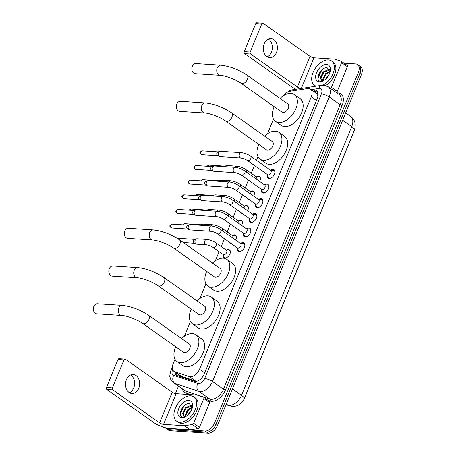 <?xml version="1.0" encoding="UTF-8"?>
<svg xmlns="http://www.w3.org/2000/svg" width="456" height="456" viewBox="0 0 456 456"><rect width="100%" height="100%" fill="white"/><g stroke="black" fill="none" stroke-linecap="round" stroke-linejoin="round"><path stroke-width="0.68" d="M255.007 184.72A4.759 2.913 125.2 0 1 254.043 184.384A4.759 2.913 125.2 0 1 253.399 183.586M256.614 176.763A4.759 2.913 125.2 0 1 258.518 176.261A4.759 2.913 125.2 0 1 259.527 176.603A4.759 2.913 125.2 0 1 259.629 181.425M248.999 199.375A4.759 2.913 125.2 0 1 248.03 199.033A4.759 2.913 125.2 0 1 247.386 198.235M250.606 191.417A4.759 2.913 125.2 0 1 252.51 190.91A4.759 2.913 125.2 0 1 253.519 191.252A4.759 2.913 125.2 0 1 253.616 196.074M242.991 214.024A4.759 2.913 125.2 0 1 242.022 213.687A4.759 2.913 125.2 0 1 241.378 212.889M244.598 206.066A4.759 2.913 125.2 0 1 246.502 205.565A4.759 2.913 125.2 0 1 247.505 205.907A4.759 2.913 125.2 0 1 247.608 210.729M236.983 228.678A4.759 2.913 125.2 0 1 236.014 228.336A4.759 2.913 125.2 0 1 235.37 227.538M238.591 220.721A4.759 2.913 125.2 0 1 240.494 220.214A4.759 2.913 125.2 0 1 241.498 220.556A4.759 2.913 125.2 0 1 241.6 225.378M230.975 243.327A4.759 2.913 125.2 0 1 230.006 242.991A4.759 2.913 125.2 0 1 229.362 242.193M232.583 235.37A4.759 2.913 125.2 0 1 234.481 234.868A4.759 2.913 125.2 0 1 235.49 235.21A4.759 2.913 125.2 0 1 235.592 240.033M226.569 250.025A4.759 2.913 125.2 0 1 228.473 249.517A4.759 2.913 125.2 0 1 229.482 249.859A4.759 2.913 125.2 0 1 229.567 254.71A4.759 2.913 125.2 0 1 225.002 257.982A4.759 2.913 125.2 0 1 223.993 257.64A4.759 2.913 125.2 0 1 223.172 254.847M270.55 170.173A5.062 3.095 125.2 0 1 272.956 169.404A5.062 3.095 125.2 0 1 274.027 169.769A5.062 3.095 125.2 0 1 274.119 174.927A5.062 3.095 125.2 0 1 269.262 178.41A5.062 3.095 125.2 0 1 268.191 178.045A5.062 3.095 125.2 0 1 267.404 174.631M264.537 184.822A5.062 3.095 125.2 0 1 266.948 184.059A5.062 3.095 125.2 0 1 268.02 184.418A5.062 3.095 125.2 0 1 268.111 189.576A5.062 3.095 125.2 0 1 263.255 193.059A5.062 3.095 125.2 0 1 262.183 192.694A5.062 3.095 125.2 0 1 261.396 189.286M258.529 199.477A5.062 3.095 125.2 0 1 260.935 198.708A5.062 3.095 125.2 0 1 262.006 199.072A5.062 3.095 125.2 0 1 262.103 204.231A5.062 3.095 125.2 0 1 257.247 207.714A5.062 3.095 125.2 0 1 256.175 207.349A5.062 3.095 125.2 0 1 255.388 203.935M252.521 214.126A5.062 3.095 125.2 0 1 254.927 213.362A5.062 3.095 125.2 0 1 255.998 213.721A5.062 3.095 125.2 0 1 256.09 218.88A5.062 3.095 125.2 0 1 251.233 222.363A5.062 3.095 125.2 0 1 250.162 221.998A5.062 3.095 125.2 0 1 249.375 218.589M246.514 228.781A5.062 3.095 125.2 0 1 248.919 228.011A5.062 3.095 125.2 0 1 249.991 228.376A5.062 3.095 125.2 0 1 250.082 233.535A5.062 3.095 125.2 0 1 245.225 237.017A5.062 3.095 125.2 0 1 244.154 236.653A5.062 3.095 125.2 0 1 243.367 233.238M240.506 243.43A5.062 3.095 125.2 0 1 242.911 242.666A5.062 3.095 125.2 0 1 243.983 243.025A5.062 3.095 125.2 0 1 244.074 248.184A5.062 3.095 125.2 0 1 239.218 251.666A5.062 3.095 125.2 0 1 238.146 251.302A5.062 3.095 125.2 0 1 237.359 247.893M174.99 359.214L173.149 363.7A8.926 5.461 -54.8 0 0 173.987 371.389L181.14 376.246L195.556 381.017L197.345 381.091M173.987 371.389A8.926 5.461 -54.8 0 0 174.887 371.839L189.303 376.61A8.926 5.461 -54.8 0 0 190.289 376.798A8.926 5.461 -54.8 0 0 199.523 369.257L311.243 96.854A8.926 5.461 -54.8 0 0 310.405 89.171A8.926 5.461 -54.8 0 0 307.429 88.584L289.953 91.274A8.926 5.461 -54.8 0 0 283.626 95.606M318.014 95.977A2.975 1.818 -54.8 0 0 317.627 95.395L316.378 93.383L310.405 89.171M317.627 95.395A8.926 5.461 125.2 0 1 317.838 96.797M243.47 400.271A8.031 4.913 -54.8 0 0 244.524 398.253L353.862 131.664A8.031 4.913 -54.8 0 0 354.352 130.188M273.48 119.073L267.45 133.773M258.01 156.79L256.546 160.364M254.459 165.448L251.239 173.308M248.452 180.097L245.225 187.957M242.444 194.752L239.218 202.612M236.436 209.401L233.21 217.261M230.422 224.056L227.202 231.916M224.415 238.705L221.194 246.565M219.108 251.649L215.363 260.775M205.924 283.792L199.899 298.486M190.46 321.503L184.429 336.203M343.995 63.179L355.651 63.943A8.926 5.461 125.2 0 1 357.538 64.581L359.077 65.664A8.926 5.461 125.2 0 1 359.915 73.353L215.87 424.57A8.926 5.461 125.2 0 1 206.636 432.117L168.771 429.643A8.926 5.461 125.2 0 1 166.879 429.005A8.926 5.461 125.2 0 0 168.771 429.643L206.636 432.117A8.926 5.461 125.2 0 0 215.87 424.57L359.915 73.353A8.926 5.461 125.2 0 0 359.077 65.664L360.622 66.753A8.926 5.461 125.2 0 1 361.454 74.436L217.409 425.659A8.926 5.461 125.2 0 1 208.175 433.2L170.31 430.726A8.926 5.461 125.2 0 1 168.418 430.088L165.34 427.916A8.926 5.461 125.2 0 1 164.981 427.625M174.961 372.073A8.926 5.461 -54.8 0 0 176.603 375.322A8.926 5.461 -54.8 0 0 177.504 375.772L194.079 381.262A8.926 5.461 -54.8 0 0 195.065 381.45A8.926 5.461 -54.8 0 0 204.299 373.909L317.325 98.331A8.926 5.461 -54.8 0 0 316.487 90.641A8.926 5.461 -54.8 0 0 313.511 90.054L311.995 90.288M357.538 64.581A8.926 5.461 125.2 0 1 358.376 72.265L214.331 423.487A8.926 5.461 125.2 0 1 205.097 431.028L167.232 428.554A8.926 5.461 125.2 0 1 165.34 427.916M175.44 393.568L178.456 386.221M313.534 91.377L315.05 91.143A8.926 5.461 125.2 0 1 317.176 91.297M177.447 375.755A8.926 5.461 125.2 0 1 176.5 373.156M190.676 395.814A14.877 9.097 125.2 0 1 193.823 396.88A14.877 9.097 125.2 0 1 194.096 412.03A14.877 9.097 125.2 0 1 179.829 422.262A14.877 9.097 125.2 0 1 176.683 421.196A14.877 9.097 125.2 0 1 176.409 406.045A14.877 9.097 125.2 0 1 190.676 395.814M193.823 396.88L195.362 397.963A14.877 9.097 125.2 0 1 195.635 413.113A14.877 9.097 125.2 0 1 181.368 423.345A14.877 9.097 125.2 0 1 178.222 422.279L176.683 421.196M181.716 417.656A9.701 5.934 125.2 0 1 178.758 408.61A9.701 5.934 125.2 0 1 188.79 400.414A9.701 5.934 125.2 0 1 192.546 406.649A9.701 5.934 125.2 0 1 185.455 416.71A9.701 5.934 125.2 0 1 181.716 417.656M192.312 407.772L189.485 403.737C182.611 402.448 176.449 417.109 183.004 417.109L185.803 416.51M192.01 405.851L186.025 408.223L183.164 413.911L183.865 416.237M191.896 405.589L190.944 405.344L185.41 407.789L182.554 413.478L183.534 416.054L185.951 416.248A6.726 4.11 125.2 0 0 186.47 416.089M192.318 407.63L188.465 409.944L185.609 415.633L185.626 416.339M192.29 407.083L187.855 409.511L184.999 415.205L185.107 416.425M191.377 410.292L190.3 411.238L187.849 415M186.407 416.134L185.951 416.248M188.881 409.545L186.128 413.427M186.436 407.824L183.682 411.705M185.923 404.506L183.836 406.267L180.228 413.962M130.621 374.98A9.519 7.057 -86.3 0 1 133.671 388.022A9.519 7.057 -86.3 0 1 129.464 392.713M126.415 379.671A9.519 7.057 93.7 0 0 131.949 393.511A9.519 7.057 93.7 0 0 138.727 388.352A9.519 7.057 93.7 0 0 133.192 374.513A9.519 7.057 93.7 0 0 126.415 379.671M209.304 401.251A1.488 0.912 125.2 0 1 209.452 401.326A1.488 0.912 125.2 0 1 209.595 402.608L203.821 398.538L193.68 423.265L199.449 427.335A1.488 0.912 125.2 0 1 198.092 428.583L190.351 429.774A1.488 0.912 125.2 0 1 190.169 429.786L169.33 428.423A11.902 3.295 22.3 0 1 153.661 422.478L106.909 389.521A1.488 1.1 -86.3 0 1 106.493 387.52L112.472 387.913A1.488 1.1 93.7 0 0 112.888 389.914L159.64 422.866A2.975 0.826 -157.7 0 0 163.561 424.354L184.401 425.716A1.488 0.912 -54.8 0 0 184.583 425.704L192.324 424.513A1.488 0.912 -54.8 0 0 193.68 423.265M209.595 402.608L199.449 427.335M203.821 398.538A1.488 0.912 -54.8 0 0 203.684 397.256A1.488 0.912 -54.8 0 0 203.53 397.182L197.146 395.067A1.488 0.912 -54.8 0 0 196.981 395.038L176.141 393.676A2.975 0.826 -157.7 0 1 172.225 392.188L125.474 359.231A1.488 1.1 93.7 0 0 125.024 359.072A1.488 1.1 93.7 0 0 123.969 359.881L117.99 359.488L106.493 387.52M117.99 359.488A1.488 1.1 -86.3 0 1 119.044 358.684L125.024 359.072M123.969 359.881L112.472 387.913M316.202 86.144A14.877 9.097 125.2 0 1 314.44 85.312A14.877 9.097 125.2 0 1 314.167 70.161A14.877 9.097 125.2 0 1 328.428 59.93A14.877 9.097 125.2 0 1 331.58 60.996A14.877 9.097 125.2 0 1 333.285 73A14.877 9.097 125.2 0 1 322.791 85.186M331.58 60.996L333.119 62.079A14.877 9.097 125.2 0 1 335.092 73.302A14.877 9.097 125.2 0 1 325.675 85.534M319.474 81.778A9.701 5.934 125.2 0 1 316.51 72.732A9.701 5.934 125.2 0 1 326.542 64.535A9.701 5.934 125.2 0 1 330.298 70.766A9.701 5.934 125.2 0 1 323.207 80.826A9.701 5.934 125.2 0 1 319.474 81.778M330.07 71.888L327.243 67.853C320.368 66.57 314.201 81.231 320.756 81.225L323.56 80.626M329.762 69.973L323.777 72.339L320.921 78.027L321.617 80.359M329.654 69.705L328.702 69.46L323.167 71.911L320.306 77.6L321.292 80.17L323.703 80.364A6.726 4.11 125.2 0 0 324.222 80.21M330.07 71.746L326.222 74.06L323.361 79.754L323.384 80.461M330.041 71.204L325.612 73.633L322.751 79.321L322.865 80.547M329.135 74.408L328.052 75.354L325.607 79.122M324.159 80.25L323.703 80.364M326.638 73.667L323.88 77.543M324.193 71.945L321.44 75.821M323.674 68.628L321.588 70.384L317.98 78.079M97.424 303.724A5.056 3.751 93.7 0 0 93.822 306.466A5.056 3.751 93.7 0 0 96.763 313.819L121.678 315.444A5.056 3.751 -86.3 0 1 118.737 308.091A5.056 3.751 -86.3 0 1 122.339 305.349L97.424 303.724M121.678 315.444C126.54 315.586 137.535 319.684 142.597 323.447L183.5 352.283A5.056 3.095 -54.8 0 0 184.572 352.642A5.056 3.095 -54.8 0 0 189.422 349.165A5.056 3.095 -54.8 0 0 189.331 344.012L148.422 315.181C140.009 309.67 131.311 306.392 122.339 305.349M181.551 338.529A16.365 10.003 125.2 0 1 192.381 333.604A16.365 10.003 125.2 0 1 195.841 334.772A16.365 10.003 125.2 0 1 196.143 351.439A16.365 10.003 125.2 0 1 180.451 362.691A16.365 10.003 125.2 0 1 176.991 361.522A16.365 10.003 125.2 0 1 175.725 346.799M195.841 334.772L201.615 338.842A16.365 10.003 125.2 0 1 201.911 355.509A16.365 10.003 125.2 0 1 186.219 366.761A16.365 10.003 125.2 0 1 182.759 365.592L176.991 361.522M112.894 266.008A5.056 3.751 93.7 0 0 109.292 268.749A5.056 3.751 93.7 0 0 112.233 276.102L137.148 277.732A5.056 3.751 -86.3 0 1 134.206 270.38A5.056 3.751 -86.3 0 1 137.809 267.638L112.894 266.008M137.148 277.732C142.004 277.869 152.999 281.968 158.067 285.735L198.97 314.566A5.056 3.095 -54.8 0 0 200.041 314.931A5.056 3.095 -54.8 0 0 204.886 311.454A5.056 3.095 -54.8 0 0 204.795 306.301L163.892 277.47C155.473 271.958 146.781 268.681 137.809 267.638M197.02 300.817A16.365 10.003 125.2 0 1 207.85 295.887A16.365 10.003 125.2 0 1 211.31 297.061A16.365 10.003 125.2 0 1 211.607 313.728A16.365 10.003 125.2 0 1 195.915 324.98A16.365 10.003 125.2 0 1 192.455 323.806A16.365 10.003 125.2 0 1 191.189 309.082M211.31 297.061L217.084 301.125A16.365 10.003 125.2 0 1 217.381 317.792A16.365 10.003 125.2 0 1 201.689 329.05A16.365 10.003 125.2 0 1 198.229 327.875L192.455 323.806M128.358 228.296A5.056 3.751 93.7 0 0 124.762 231.038A5.056 3.751 93.7 0 0 127.703 238.391L152.612 240.016A5.056 3.751 -86.3 0 1 149.671 232.663A5.056 3.751 -86.3 0 1 153.273 229.921L128.358 228.296M152.612 240.016C157.474 240.158 168.469 244.256 173.531 248.024L214.434 276.855A5.056 3.095 -54.8 0 0 215.506 277.214A5.056 3.095 -54.8 0 0 220.356 273.737A5.056 3.095 -54.8 0 0 220.265 268.584L179.362 239.753C170.943 234.241 162.245 230.964 153.273 229.921M212.485 263.101A16.365 10.003 125.2 0 1 223.315 258.176A16.365 10.003 125.2 0 1 226.78 259.344A16.365 10.003 125.2 0 1 227.077 276.011A16.365 10.003 125.2 0 1 211.385 287.263A16.365 10.003 125.2 0 1 207.925 286.094A16.365 10.003 125.2 0 1 206.659 271.371M226.78 259.344L232.549 263.414A16.365 10.003 125.2 0 1 232.851 280.081A16.365 10.003 125.2 0 1 217.159 291.333A16.365 10.003 125.2 0 1 213.693 290.164L207.925 286.094M180.445 101.295A5.056 3.751 93.7 0 0 176.848 104.036A5.056 3.751 93.7 0 0 179.789 111.389L204.698 113.014A5.056 3.751 -86.3 0 1 201.757 105.667A5.056 3.751 -86.3 0 1 205.36 102.925L180.445 101.295M204.698 113.014C209.56 113.156 220.556 117.255 225.617 121.022L266.521 149.853A5.056 3.095 -54.8 0 0 267.592 150.218A5.056 3.095 -54.8 0 0 272.443 146.735A5.056 3.095 -54.8 0 0 272.352 141.588L231.448 112.752C223.03 107.24 214.331 103.968 205.36 102.925M264.571 136.105A16.365 10.003 125.2 0 1 275.401 131.174A16.365 10.003 125.2 0 1 278.867 132.343A16.365 10.003 125.2 0 1 279.163 149.009A16.365 10.003 125.2 0 1 263.471 160.267A16.365 10.003 125.2 0 1 260.011 159.093A16.365 10.003 125.2 0 1 258.746 144.37M278.867 132.343L284.635 136.412A16.365 10.003 125.2 0 1 284.937 153.079A16.365 10.003 125.2 0 1 269.245 164.331A16.365 10.003 125.2 0 1 265.78 163.162L260.011 159.093M195.915 63.583A5.056 3.751 93.7 0 0 192.312 66.325A5.056 3.751 93.7 0 0 195.254 73.672L220.168 75.303A5.056 3.751 -86.3 0 1 217.227 67.95A5.056 3.751 -86.3 0 1 220.829 65.208L195.915 63.583M220.168 75.303C225.03 75.439 236.02 79.543 241.087 83.305L281.99 112.142A5.056 3.095 -54.8 0 0 283.062 112.501A5.056 3.095 -54.8 0 0 287.913 109.024A5.056 3.095 -54.8 0 0 287.816 103.871L246.913 75.04C238.494 69.529 229.801 66.251 220.829 65.208M280.041 98.388A16.365 10.003 125.2 0 1 290.871 93.457A16.365 10.003 125.2 0 1 294.331 94.631A16.365 10.003 125.2 0 1 294.633 111.298A16.365 10.003 125.2 0 1 278.941 122.55A16.365 10.003 125.2 0 1 275.475 121.381A16.365 10.003 125.2 0 1 274.21 106.658M294.331 94.631L300.105 98.701A16.365 10.003 125.2 0 1 300.401 115.368A16.365 10.003 125.2 0 1 284.709 126.62A16.365 10.003 125.2 0 1 281.249 125.446L275.475 121.381M237.325 247.807L238.214 250.19A4.463 2.73 -54.8 0 0 238.876 251.085A4.463 2.73 -54.8 0 0 239.822 251.404A4.463 2.73 -54.8 0 0 241.406 251.034M244.821 246.189A4.463 2.73 -54.8 0 0 244.017 243.789A4.463 2.73 -54.8 0 0 243.076 243.47A4.463 2.73 -54.8 0 0 242.957 243.464A4.463 2.73 -54.8 0 0 242.837 243.464M238.163 248.189A2.679 1.636 -54.8 0 0 240.728 246.348A2.679 1.636 -54.8 0 0 240.682 243.618L220.516 229.408A2.679 1.636 -54.8 0 1 220.829 231.562A2.679 1.636 -54.8 0 1 218.002 233.979A2.679 1.636 -54.8 0 1 217.432 233.785L237.599 247.996A2.679 1.636 -54.8 0 0 238.163 248.189M211.316 225.954A2.679 1.984 -86.3 0 0 209.475 227.253A2.679 1.984 -86.3 0 0 209.412 227.401A2.679 1.984 -86.3 0 0 210.968 231.295L189.958 229.921A2.679 1.984 -86.3 0 1 189.422 229.784A2.679 1.984 -86.3 0 1 189.16 229.63A2.679 1.984 -86.3 0 1 188.402 226.033A2.679 1.984 -86.3 0 1 189.753 224.648A2.679 1.984 -86.3 0 1 190.312 224.58L211.316 225.954C214.514 226.324 217.586 227.476 220.516 229.408M189.422 229.784L187.627 228.952A1.932 1.431 -86.3 0 1 187.439 228.838A1.932 1.431 -86.3 0 1 186.892 226.239A1.932 1.431 -86.3 0 1 187.866 225.241L189.753 224.648M243.339 233.158L244.222 235.541A4.463 2.73 -54.8 0 0 244.883 236.43A4.463 2.73 -54.8 0 0 245.83 236.749A4.463 2.73 -54.8 0 0 247.414 236.385M250.834 231.534A4.463 2.73 -54.8 0 0 250.03 229.134A4.463 2.73 -54.8 0 0 249.084 228.815A4.463 2.73 -54.8 0 0 248.965 228.815A4.463 2.73 -54.8 0 0 248.851 228.815M244.171 233.535A2.679 1.636 -54.8 0 0 246.742 231.694A2.679 1.636 -54.8 0 0 246.69 228.969L226.529 214.753A2.679 1.636 -54.8 0 1 226.837 216.913A2.679 1.636 -54.8 0 1 224.01 219.325A2.679 1.636 -54.8 0 1 223.44 219.131L243.607 233.347A2.679 1.636 -54.8 0 0 244.171 233.535M217.324 211.299A2.679 1.984 -86.3 0 0 215.483 212.604A2.679 1.984 -86.3 0 0 215.42 212.752A2.679 1.984 -86.3 0 0 216.976 216.646L195.972 215.272A2.679 1.984 -86.3 0 1 195.43 215.129A2.679 1.984 -86.3 0 1 195.168 214.981A2.679 1.984 -86.3 0 1 194.41 211.379A2.679 1.984 -86.3 0 1 195.766 209.994A2.679 1.984 -86.3 0 1 196.319 209.925L217.324 211.299C220.527 211.669 223.594 212.821 226.529 214.753M195.43 215.129L193.635 214.297A1.932 1.431 -86.3 0 1 193.447 214.189A1.932 1.431 -86.3 0 1 192.899 211.59A1.932 1.431 -86.3 0 1 193.874 210.586L195.766 209.994M249.346 218.504L250.236 220.886A4.463 2.73 -54.8 0 0 250.897 221.781A4.463 2.73 -54.8 0 0 251.837 222.1A4.463 2.73 -54.8 0 0 253.422 221.73M256.842 216.885A4.463 2.73 -54.8 0 0 256.038 214.485A4.463 2.73 -54.8 0 0 255.092 214.166A4.463 2.73 -54.8 0 0 254.978 214.16A4.463 2.73 -54.8 0 0 254.858 214.16M250.179 218.886A2.679 1.636 -54.8 0 0 252.749 217.045A2.679 1.636 -54.8 0 0 252.698 214.314L232.537 200.104A2.679 1.636 -54.8 0 1 232.845 202.259A2.679 1.636 -54.8 0 1 230.018 204.676A2.679 1.636 -54.8 0 1 229.453 204.482L249.614 218.692A2.679 1.636 -54.8 0 0 250.179 218.886M223.332 196.65A2.679 1.984 -86.3 0 0 221.491 197.95A2.679 1.984 -86.3 0 0 221.428 198.098A2.679 1.984 -86.3 0 0 222.984 201.991L201.98 200.617A2.679 1.984 -86.3 0 1 201.438 200.48A2.679 1.984 -86.3 0 1 201.176 200.326A2.679 1.984 -86.3 0 1 200.423 196.73A2.679 1.984 -86.3 0 1 201.774 195.345A2.679 1.984 -86.3 0 1 202.327 195.276L223.332 196.65C226.535 197.02 229.602 198.172 232.537 200.104M201.438 200.48L199.642 199.648A1.932 1.431 -86.3 0 1 199.454 199.534A1.932 1.431 -86.3 0 1 198.907 196.935A1.932 1.431 -86.3 0 1 199.888 195.937L201.774 195.345M255.354 203.855L256.243 206.237A4.463 2.73 -54.8 0 0 256.905 207.127A4.463 2.73 -54.8 0 0 257.851 207.446A4.463 2.73 -54.8 0 0 259.435 207.081M262.85 202.23A4.463 2.73 -54.8 0 0 262.046 199.831A4.463 2.73 -54.8 0 0 261.1 199.511A4.463 2.73 -54.8 0 0 260.986 199.511A4.463 2.73 -54.8 0 0 260.866 199.511M256.192 204.231A2.679 1.636 -54.8 0 0 258.757 202.39A2.679 1.636 -54.8 0 0 258.712 199.665L238.545 185.45A2.679 1.636 -54.8 0 1 238.853 187.61A2.679 1.636 -54.8 0 1 236.026 190.021A2.679 1.636 -54.8 0 1 235.461 189.827L255.622 204.043A2.679 1.636 -54.8 0 0 256.192 204.231M229.345 181.995A2.679 1.984 -86.3 0 0 227.504 183.301A2.679 1.984 -86.3 0 0 227.436 183.449A2.679 1.984 -86.3 0 0 228.992 187.342L207.987 185.968A2.679 1.984 -86.3 0 1 207.446 185.826A2.679 1.984 -86.3 0 1 207.184 185.677A2.679 1.984 -86.3 0 1 206.431 182.075A2.679 1.984 -86.3 0 1 207.782 180.69A2.679 1.984 -86.3 0 1 208.335 180.622L229.345 181.995C232.543 182.366 235.609 183.517 238.545 185.45M207.446 185.826L205.65 184.993A1.932 1.431 -86.3 0 1 205.462 184.885A1.932 1.431 -86.3 0 1 204.921 182.286A1.932 1.431 -86.3 0 1 205.895 181.283L207.782 180.69M261.362 189.2L262.251 191.583A4.463 2.73 -54.8 0 0 262.912 192.478A4.463 2.73 -54.8 0 0 263.859 192.797A4.463 2.73 -54.8 0 0 265.443 192.426M268.858 187.581A4.463 2.73 -54.8 0 0 268.054 185.182A4.463 2.73 -54.8 0 0 267.113 184.862A4.463 2.73 -54.8 0 0 266.994 184.857A4.463 2.73 -54.8 0 0 266.874 184.857M262.2 189.582A2.679 1.636 -54.8 0 0 264.765 187.741A2.679 1.636 -54.8 0 0 264.719 185.011L244.553 170.8A2.679 1.636 -54.8 0 1 244.866 172.955A2.679 1.636 -54.8 0 1 242.039 175.372A2.679 1.636 -54.8 0 1 241.469 175.178L261.636 189.388A2.679 1.636 -54.8 0 0 262.2 189.582M235.353 167.346A2.679 1.984 -86.3 0 0 233.512 168.646A2.679 1.984 -86.3 0 0 233.449 168.794A2.679 1.984 -86.3 0 0 235.005 172.687L213.995 171.314A2.679 1.984 -86.3 0 1 213.459 171.177A2.679 1.984 -86.3 0 1 213.197 171.023A2.679 1.984 -86.3 0 1 212.439 167.426A2.679 1.984 -86.3 0 1 213.79 166.041A2.679 1.984 -86.3 0 1 214.343 165.973L235.353 167.346C238.551 167.717 241.617 168.868 244.553 170.8M213.459 171.177L211.664 170.345A1.932 1.431 -86.3 0 1 211.47 170.23A1.932 1.431 -86.3 0 1 210.928 167.631A1.932 1.431 -86.3 0 1 211.903 166.634L213.79 166.041M267.376 174.551L268.259 176.934A4.463 2.73 -54.8 0 0 268.92 177.823A4.463 2.73 -54.8 0 0 269.866 178.142A4.463 2.73 -54.8 0 0 271.451 177.777M274.871 172.927A4.463 2.73 -54.8 0 0 274.067 170.527A4.463 2.73 -54.8 0 0 273.121 170.208A4.463 2.73 -54.8 0 0 273.001 170.208A4.463 2.73 -54.8 0 0 272.887 170.208M268.208 174.927A2.679 1.636 -54.8 0 0 270.779 173.086A2.679 1.636 -54.8 0 0 270.727 170.362L250.566 156.151A2.679 1.636 -54.8 0 1 250.874 158.306A2.679 1.636 -54.8 0 1 248.047 160.717A2.679 1.636 -54.8 0 1 247.477 160.523L267.643 174.739A2.679 1.636 -54.8 0 0 268.208 174.927M241.361 152.692A2.679 1.984 -86.3 0 0 239.52 153.997A2.679 1.984 -86.3 0 0 239.457 154.145A2.679 1.984 -86.3 0 0 241.013 158.038L220.003 156.665A2.679 1.984 -86.3 0 1 219.467 156.522A2.679 1.984 -86.3 0 1 219.205 156.374A2.679 1.984 -86.3 0 1 218.447 152.771A2.679 1.984 -86.3 0 1 219.803 151.386A2.679 1.984 -86.3 0 1 220.356 151.318L241.361 152.692C244.564 153.062 247.631 154.213 250.566 156.151M219.467 156.522L217.672 155.69A1.932 1.431 -86.3 0 1 217.483 155.581A1.932 1.431 -86.3 0 1 216.936 152.982A1.932 1.431 -86.3 0 1 217.911 151.979L219.803 151.386M230.263 251.051A4.463 2.73 -54.8 0 0 229.693 250.372A4.463 2.73 -54.8 0 0 228.752 250.053A4.463 2.73 -54.8 0 0 228.633 250.053A4.463 2.73 -54.8 0 0 228.513 250.053M212.884 247.26L223.269 254.585A2.679 1.636 -54.8 0 0 223.839 254.773A2.679 1.636 -54.8 0 0 226.404 252.932A2.679 1.636 -54.8 0 0 226.358 250.207L215.967 242.883A2.679 1.636 -54.8 0 1 216.275 245.037A2.679 1.636 -54.8 0 1 213.448 247.454A2.679 1.636 -54.8 0 1 212.884 247.26C210.649 245.869 208.489 245.037 206.414 244.769A2.679 1.984 -86.3 0 1 204.858 240.876A2.679 1.984 -86.3 0 1 204.921 240.734A2.679 1.984 -86.3 0 1 206.762 239.428L197.077 238.796A2.679 1.984 -86.3 0 0 196.525 238.864A2.679 1.984 -86.3 0 0 195.174 240.244A2.679 1.984 -86.3 0 0 195.926 243.846A2.679 1.984 -86.3 0 0 196.188 244A2.679 1.984 -86.3 0 0 196.73 244.137L206.414 244.769M196.188 244L194.393 243.168A1.932 1.431 -86.3 0 1 194.205 243.054A1.932 1.431 -86.3 0 1 193.657 240.454A1.932 1.431 -86.3 0 1 194.638 239.457L196.525 238.864M223.001 254.397L223.89 256.779A4.463 2.73 -54.8 0 0 224.551 257.668A4.463 2.73 -54.8 0 0 225.378 257.976M236.271 236.396A4.463 2.73 -54.8 0 0 235.701 235.723A4.463 2.73 -54.8 0 0 234.76 235.404A4.463 2.73 -54.8 0 0 234.64 235.399A4.463 2.73 -54.8 0 0 234.521 235.399M232.594 237.918A2.679 1.636 -54.8 0 0 232.366 235.552L221.975 228.234A2.679 1.636 -54.8 0 1 222.283 230.388A2.679 1.636 -54.8 0 1 222.203 230.593M201.318 225.298A2.679 1.984 -86.3 0 1 202.532 224.209A2.679 1.984 -86.3 0 1 203.085 224.141L212.775 224.774C215.973 225.144 219.04 226.296 221.975 228.234M200.03 225.213A1.932 1.431 -86.3 0 1 200.646 224.802L202.532 224.209M242.278 221.747A4.463 2.73 -54.8 0 0 241.714 221.069A4.463 2.73 -54.8 0 0 240.768 220.75A4.463 2.73 -54.8 0 0 240.648 220.75A4.463 2.73 -54.8 0 0 240.534 220.75M238.602 223.269A2.679 1.636 -54.8 0 0 238.374 220.903L227.983 213.579A2.679 1.636 -54.8 0 1 228.296 215.734A2.679 1.636 -54.8 0 1 228.211 215.945M207.332 210.649A2.679 1.984 -86.3 0 1 208.546 209.56A2.679 1.984 -86.3 0 1 209.099 209.492L218.783 210.125C221.981 210.495 225.047 211.647 227.983 213.579M206.044 210.564A1.932 1.431 -86.3 0 1 206.653 210.153L208.546 209.56M248.292 207.092A4.463 2.73 -54.8 0 0 247.722 206.42A4.463 2.73 -54.8 0 0 246.776 206.101A4.463 2.73 -54.8 0 0 246.662 206.095A4.463 2.73 -54.8 0 0 246.542 206.095M244.61 208.614A2.679 1.636 -54.8 0 0 244.382 206.249L233.996 198.93A2.679 1.636 -54.8 0 1 234.304 201.085A2.679 1.636 -54.8 0 1 234.219 201.29M213.34 195.994A2.679 1.984 -86.3 0 1 214.554 194.906A2.679 1.984 -86.3 0 1 215.107 194.837L224.791 195.47C227.994 195.841 231.061 196.992 233.996 198.93M212.051 195.909A1.932 1.431 -86.3 0 1 212.667 195.499L214.554 194.906M254.3 192.443A4.463 2.73 -54.8 0 0 253.73 191.765A4.463 2.73 -54.8 0 0 252.784 191.446A4.463 2.73 -54.8 0 0 252.67 191.446A4.463 2.73 -54.8 0 0 252.55 191.446M250.618 193.965A2.679 1.636 -54.8 0 0 250.395 191.6L240.004 184.275A2.679 1.636 -54.8 0 1 240.312 186.43A2.679 1.636 -54.8 0 1 240.232 186.641M219.347 181.345A2.679 1.984 -86.3 0 1 220.561 180.257A2.679 1.984 -86.3 0 1 221.114 180.188L230.799 180.821C234.002 181.192 237.069 182.343 240.004 184.275M218.059 181.26A1.932 1.431 -86.3 0 1 218.675 180.85L220.561 180.257M260.308 177.789A4.463 2.73 -54.8 0 0 259.738 177.116A4.463 2.73 -54.8 0 0 258.797 176.797A4.463 2.73 -54.8 0 0 258.677 176.791A4.463 2.73 -54.8 0 0 258.558 176.791M256.631 179.311A2.679 1.636 -54.8 0 0 256.403 176.945L246.012 169.626A2.679 1.636 -54.8 0 1 246.32 171.781A2.679 1.636 -54.8 0 1 246.24 171.986M225.355 166.691A2.679 1.984 -86.3 0 1 226.569 165.602A2.679 1.984 -86.3 0 1 227.122 165.534L236.812 166.166C240.01 166.537 243.076 167.688 246.012 169.626M224.067 166.605A1.932 1.431 -86.3 0 1 224.683 166.195L226.569 165.602M268.379 39.102A9.519 7.057 -86.3 0 1 271.423 52.138A9.519 7.057 -86.3 0 1 267.216 56.829M264.172 43.793A9.519 7.057 93.7 0 0 269.707 57.633A9.519 7.057 93.7 0 0 276.484 52.468A9.519 7.057 93.7 0 0 270.95 38.629A9.519 7.057 93.7 0 0 264.172 43.793M347.062 65.368A1.488 0.912 125.2 0 1 347.21 65.442A1.488 0.912 125.2 0 1 347.347 66.724L341.578 62.654L331.432 87.387L337.206 91.456A1.488 0.912 125.2 0 1 336.328 92.517M347.347 66.724L337.206 91.456M296.058 89.245A11.902 3.295 22.3 0 1 291.418 86.594L244.667 53.643A1.488 1.1 -86.3 0 1 244.245 51.642L250.224 52.03A1.488 1.1 93.7 0 0 250.646 54.03L297.397 86.988A2.975 0.826 -157.7 0 0 301.171 88.458M341.578 62.654A1.488 0.912 -54.8 0 0 341.436 61.378A1.488 0.912 -54.8 0 0 341.287 61.298L334.903 59.189A1.488 0.912 -54.8 0 0 334.738 59.155L313.899 57.792A2.975 0.826 -157.7 0 1 309.977 56.305L263.226 23.353A1.488 1.1 93.7 0 0 262.781 23.193A1.488 1.1 93.7 0 0 261.721 23.997L255.742 23.604L244.245 51.642M255.742 23.604A1.488 1.1 -86.3 0 1 256.802 22.8L262.781 23.193M261.721 23.997L250.224 52.03M330.554 88.447A1.488 0.912 -54.8 0 0 331.432 87.387M195.556 381.017L189.303 376.61M317.826 92.465A8.926 6.082 81.3 0 0 316.977 93.987M178.325 374.444A8.926 6.943 108.3 0 0 178.045 375.955M204.71 372.911L199.523 369.257M181.14 376.246L174.887 371.839M316.43 100.514L311.243 96.854M226.073 404.535L227.886 405.133A11.902 7.279 -54.8 0 0 229.208 405.384A11.902 7.279 -54.8 0 0 241.515 395.329A10.414 2.884 22.3 0 1 244.177 398.823C242.068 403.777 238.117 406.342 232.326 406.518L225.965 404.791M229.567 405.982A10.414 8.1 108.3 0 1 227.886 405.133L226.29 404.01M232.469 388.945L241.515 395.329L351.718 126.62A11.902 7.279 -54.8 0 0 350.607 116.377C354.967 119.666 356.227 124.249 354.38 130.12A10.414 2.884 -157.7 0 0 351.718 126.62L342.673 120.241M361.454 74.436L358.376 72.265M217.409 425.659L214.331 423.487M208.175 433.2L205.097 431.028M170.31 430.726L167.232 428.554M172.681 369.662L172.533 370.033A5.951 3.637 -54.8 0 0 173.69 375.459L197.836 383.45A5.951 3.637 -54.8 0 0 198.491 383.576A5.951 3.637 -54.8 0 0 204.647 378.548L321.36 93.976A5.951 3.637 -54.8 0 0 319.542 88.424A5.951 3.637 -54.8 0 0 318.818 88.458L311.083 89.65M321.36 93.976A5.951 1.647 -157.7 0 1 329.192 96.946L212.485 381.518A11.902 7.279 125.2 0 1 200.173 391.579A11.902 7.279 125.2 0 1 198.856 391.328L209.817 399.057A11.902 7.279 -54.8 0 0 211.139 399.308A11.902 7.279 -54.8 0 0 223.451 389.253L340.159 104.675A11.902 7.279 -54.8 0 0 339.047 94.432L328.081 86.697A11.902 7.279 125.2 0 1 329.192 96.946L340.159 104.675A1.488 0.41 22.3 0 0 342.12 105.421L225.406 389.994A1.488 0.41 22.3 0 1 223.451 389.253L212.485 381.518A5.951 1.647 -157.7 0 0 204.647 378.548M328.081 86.697L323.777 85.198L321.759 85.289A5.951 4.058 81.3 0 0 318.818 88.458M225.406 389.994A13.389 8.185 125.2 0 1 211.555 401.308A13.389 8.185 125.2 0 1 210.073 401.029L208.107 400.374M190.75 394.628L185.928 393.032A13.389 8.185 125.2 0 1 182.371 388.979M336.944 92.944A13.389 8.185 125.2 0 1 342.12 105.421M197.836 383.45A5.951 4.628 108.3 0 0 198.856 391.328L174.711 383.336L185.677 391.066L209.817 399.057A1.488 1.157 -71.7 0 1 210.073 401.029M173.69 375.459A5.951 4.628 108.3 0 0 174.711 383.336A11.902 7.279 125.2 0 1 173.508 382.732L184.475 390.461A11.902 7.279 -54.8 0 0 185.677 391.066A1.488 1.157 -71.7 0 1 185.928 393.032M321.759 85.289L292.49 89.798A5.951 4.058 81.3 0 0 290.358 91.211M172.533 370.033A5.951 1.647 -157.7 0 0 170.875 370.489C169.809 374.57 169.541 376.833 170.065 377.289C170.521 379.569 171.667 381.381 173.508 382.732M315.05 91.143L313.511 90.054M172.225 392.188L159.64 422.866M176.141 393.676L163.561 424.354M190.169 429.786L184.401 425.716M112.888 389.914L106.909 389.521M184.583 425.704L190.351 429.774M198.092 428.583L192.324 424.513M142.597 323.447A5.056 3.095 -54.8 0 0 143.668 323.811A5.056 3.095 -54.8 0 0 148.901 319.536A5.056 3.095 -54.8 0 0 148.422 315.181M158.067 285.735A5.056 3.095 -54.8 0 0 159.133 286.1A5.056 3.095 -54.8 0 0 164.365 281.825A5.056 3.095 -54.8 0 0 163.892 277.47M173.531 248.024A5.056 3.095 -54.8 0 0 174.602 248.383A5.056 3.095 -54.8 0 0 179.835 244.108A5.056 3.095 -54.8 0 0 179.362 239.753M225.617 121.022A5.056 3.095 -54.8 0 0 226.689 121.381A5.056 3.095 -54.8 0 0 231.922 117.106A5.056 3.095 -54.8 0 0 231.448 112.752M241.087 83.305A5.056 3.095 -54.8 0 0 242.159 83.67A5.056 3.095 -54.8 0 0 247.391 79.395A5.056 3.095 -54.8 0 0 246.913 75.04M172.043 224.13L170.128 225.327C169.398 226.079 169.951 226.968 171.792 227.989A1.932 1.431 -86.3 0 1 170.669 225.178A1.932 1.431 -86.3 0 1 172.043 224.13L188.066 225.178M170.128 225.327A1.932 0.536 22.3 0 1 170.669 225.178M178.051 209.481L176.136 210.678C175.406 211.43 175.959 212.314 177.8 213.34A1.932 1.431 -86.3 0 1 176.677 210.529A1.932 1.431 -86.3 0 1 178.051 209.481L194.074 210.524M176.136 210.678A1.932 0.536 22.3 0 1 176.677 210.529M184.064 194.826L182.149 196.023C181.414 196.775 181.967 197.665 183.808 198.685A1.932 1.431 -86.3 0 1 182.685 195.875A1.932 1.431 -86.3 0 1 184.064 194.826L200.087 195.875M182.149 196.023A1.932 0.536 22.3 0 1 182.685 195.875M190.072 180.177L188.157 181.374C187.422 182.126 187.98 183.01 189.821 184.036A1.932 1.431 -86.3 0 1 188.693 181.226A1.932 1.431 -86.3 0 1 190.072 180.177L206.095 181.22M188.157 181.374A1.932 0.536 22.3 0 1 188.693 181.226M196.08 165.522L194.165 166.719C193.435 167.472 193.988 168.361 195.829 169.381A1.932 1.431 -86.3 0 1 194.701 166.571A1.932 1.431 -86.3 0 1 196.08 165.522L212.103 166.571M194.165 166.719A1.932 0.536 22.3 0 1 194.701 166.571M202.088 150.873L200.173 152.07C199.443 152.823 199.996 153.706 201.837 154.732A1.932 1.431 -86.3 0 1 200.714 151.922A1.932 1.431 -86.3 0 1 202.088 150.873L218.11 151.916M200.173 152.07A1.932 0.536 22.3 0 1 200.714 151.922M177.857 238.744A1.932 1.431 -86.3 0 1 178.815 238.345L194.837 239.394M183.397 224.871A1.932 1.431 -86.3 0 1 183.443 224.745A1.932 1.431 -86.3 0 1 184.822 223.696L200.845 224.74M182.936 224.842A1.932 0.536 22.3 0 1 183.443 224.745M211.008 225.931A2.679 1.984 -86.3 0 1 212.775 224.774M189.405 210.222A1.932 1.431 -86.3 0 1 189.457 210.091A1.932 1.431 -86.3 0 1 190.83 209.042L206.853 210.091M188.949 210.193A1.932 0.536 22.3 0 1 189.457 210.091M217.016 211.282A2.679 1.984 -86.3 0 1 218.783 210.125M195.413 195.567A1.932 1.431 -86.3 0 1 195.464 195.442A1.932 1.431 -86.3 0 1 196.838 194.393L212.861 195.436M194.957 195.538A1.932 0.536 22.3 0 1 195.464 195.442M223.024 196.627A2.679 1.984 -86.3 0 1 224.791 195.47M201.421 180.918A1.932 1.431 -86.3 0 1 201.472 180.787A1.932 1.431 -86.3 0 1 202.852 179.738L218.874 180.787M200.965 180.889A1.932 0.536 22.3 0 1 201.472 180.787M229.037 181.978A2.679 1.984 -86.3 0 1 230.799 180.821M207.434 166.263A1.932 1.431 -86.3 0 1 207.48 166.138A1.932 1.431 -86.3 0 1 208.859 165.089L224.882 166.132M206.973 166.235A1.932 0.536 22.3 0 1 207.48 166.138M235.045 167.323A2.679 1.984 -86.3 0 1 236.812 166.166M309.977 56.305L297.397 86.988M313.899 57.792L301.33 88.435M250.646 54.03L244.667 53.643M316.373 91.109L313.734 91.519M354.38 130.12L244.177 398.823M350.607 116.377L345.682 112.906M292.49 89.798L290.056 90.487L286.254 92.961M172.351 366.892L170.875 370.489M203.684 397.256L209.452 401.326M314.44 85.312L315.723 86.218M244.017 243.789L244.832 244.359M238.876 251.085L239.691 251.655M240.415 243.43L242.957 243.464M210.968 231.295C213.043 231.562 215.198 232.395 217.432 233.785M171.792 227.989L187.815 229.037M250.03 229.134L250.84 229.71M244.883 236.43L245.698 237.006M246.422 228.781L248.965 228.815M216.976 216.646C219.051 216.913 221.206 217.74 223.44 219.131M177.8 213.34L193.823 214.388M256.038 214.485L256.848 215.055M250.897 221.781L251.706 222.351M252.43 214.126L254.978 214.16M222.984 201.991C225.059 202.259 227.219 203.091 229.453 204.482M183.808 198.685L199.831 199.734M262.046 199.831L262.855 200.406M256.905 207.127L257.714 207.702M258.438 199.477L260.986 199.511M228.992 187.342C231.072 187.61 233.227 188.436 235.461 189.827M189.821 184.036L205.844 185.085M268.054 185.182L268.869 185.752M262.912 192.478L263.728 193.048M264.451 184.822L266.994 184.857M235.005 172.687C237.08 172.955 239.235 173.787 241.469 175.178M195.829 169.381L211.852 170.43M274.067 170.527L274.877 171.103M268.92 177.823L269.735 178.399M270.459 170.173L273.001 170.208M241.013 158.038C243.088 158.306 245.242 159.133 247.477 160.523M201.837 154.732L217.86 155.781M229.693 250.372L230.137 250.686M224.551 257.668L224.996 257.982M226.085 250.019L228.633 250.053M206.762 239.428C209.965 239.799 213.032 240.95 215.967 242.883M183.278 242.512L194.581 243.253M178.815 238.345L177.675 238.63M235.701 235.723L236.145 236.037M232.098 235.364L234.64 235.399M184.822 223.696L182.907 224.893M241.714 221.069L242.153 221.382M238.106 220.715L240.648 220.75M190.83 209.042L188.915 210.239M247.722 206.42L248.167 206.733M244.114 206.061L246.662 206.095M196.838 194.393L194.923 195.59M253.73 191.765L254.174 192.079M250.122 191.412L252.67 191.446M202.852 179.738L200.936 180.935M259.738 177.116L260.182 177.43M256.135 176.757L258.677 176.791M208.859 165.089L206.944 166.286M341.436 61.378L347.21 65.442"/></g></svg>
